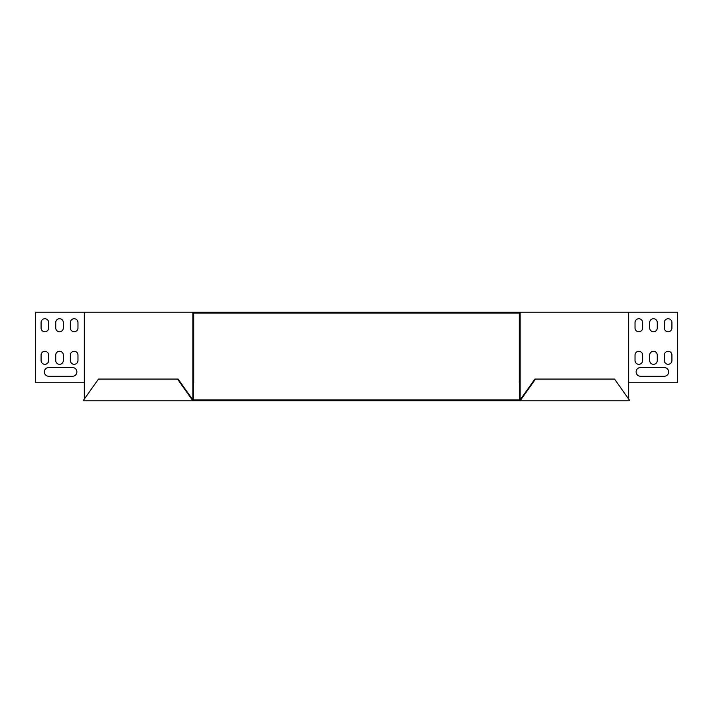 <?xml version="1.0" encoding="UTF-8"?>
<svg xmlns="http://www.w3.org/2000/svg" width="713" height="713" viewBox="0 0 713 713"><rect width="100%" height="100%" fill="white"/><g stroke="black" fill="none" stroke-linecap="round" stroke-linejoin="round"><path stroke-width="1.07" d="M192.858 400.777L520.142 400.777L520.142 399.904L192.858 399.904L178.125 379.075L98.456 379.075L83.724 399.904L83.724 400.777L192.243 400.777L192.243 399.904L192.858 399.904L192.858 400.777L192.243 400.777M520.142 400.777L629.276 400.777L629.276 399.904L614.544 379.075L534.875 379.075L520.142 399.904L520.757 399.904L535.49 379.075M520.757 400.777L520.757 399.904M192.243 399.904L177.51 379.075M520.757 399.039L520.142 399.039L520.142 382.765L519.278 382.765L519.278 313.096L193.722 313.096L193.722 382.765L192.858 382.765L192.858 312.223L677.35 312.223L677.35 382.765L628.661 382.765L628.661 399.039M84.339 312.223L84.339 382.765L35.65 382.765L35.65 312.223L192.858 312.223M84.339 382.765L84.339 399.039M664.329 367.569A4.34 4.34 0 0 1 668.669 371.91A4.34 4.34 0 0 1 664.329 376.25A4.34 4.34 0 0 0 668.669 371.91A4.34 4.34 0 0 0 664.329 367.569L640.452 367.569A4.34 4.34 0 0 0 636.112 371.91A4.34 4.34 0 0 0 640.452 376.25A4.34 4.34 0 0 1 636.112 371.91A4.34 4.34 0 0 1 640.452 367.569M671.922 360.52A3.797 3.797 0 0 1 668.126 364.316A3.797 3.797 0 0 1 664.329 360.52A3.797 3.797 0 0 0 668.126 364.316A3.797 3.797 0 0 0 671.922 360.52L671.922 355.092A3.797 3.797 0 0 0 668.126 351.295A3.797 3.797 0 0 0 664.329 355.092A3.797 3.797 0 0 1 668.126 351.295A3.797 3.797 0 0 1 671.922 355.092M642.627 360.52A3.797 3.797 0 0 1 638.83 364.316A3.797 3.797 0 0 1 635.025 360.52A3.797 3.797 0 0 0 638.83 364.316A3.797 3.797 0 0 0 642.627 360.52L642.627 355.092A3.797 3.797 0 0 0 638.83 351.295A3.797 3.797 0 0 0 635.025 355.092A3.797 3.797 0 0 1 638.83 351.295A3.797 3.797 0 0 1 642.627 355.092M657.27 360.52A3.797 3.797 0 0 1 653.473 364.316A3.797 3.797 0 0 1 649.677 360.52A3.797 3.797 0 0 0 653.473 364.316A3.797 3.797 0 0 0 657.27 360.52L657.27 355.092A3.797 3.797 0 0 0 653.473 351.295A3.797 3.797 0 0 0 649.677 355.092A3.797 3.797 0 0 1 653.473 351.295A3.797 3.797 0 0 1 657.27 355.092M642.627 327.962A3.797 3.797 0 0 1 638.83 331.759A3.797 3.797 0 0 1 635.025 327.962A3.797 3.797 0 0 0 638.83 331.759A3.797 3.797 0 0 0 642.627 327.962L642.627 322.534A3.797 3.797 0 0 0 638.83 318.738A3.797 3.797 0 0 0 635.025 322.534A3.797 3.797 0 0 1 638.83 318.738A3.797 3.797 0 0 1 642.627 322.534M671.922 327.962A3.797 3.797 0 0 1 668.126 331.759A3.797 3.797 0 0 1 664.329 327.962A3.797 3.797 0 0 0 668.126 331.759A3.797 3.797 0 0 0 671.922 327.962L671.922 322.534A3.797 3.797 0 0 0 668.126 318.738A3.797 3.797 0 0 0 664.329 322.534A3.797 3.797 0 0 1 668.126 318.738A3.797 3.797 0 0 1 671.922 322.534M657.27 327.962A3.797 3.797 0 0 1 653.473 331.759A3.797 3.797 0 0 1 649.677 327.962A3.797 3.797 0 0 0 653.473 331.759A3.797 3.797 0 0 0 657.27 327.962L657.27 322.534A3.797 3.797 0 0 0 653.473 318.738A3.797 3.797 0 0 0 649.677 322.534A3.797 3.797 0 0 1 653.473 318.738A3.797 3.797 0 0 1 657.27 322.534M48.671 376.25A4.34 4.34 0 0 1 44.331 371.91A4.34 4.34 0 0 1 48.671 367.569A4.34 4.34 0 0 0 44.331 371.91A4.34 4.34 0 0 0 48.671 376.25L72.548 376.25A4.34 4.34 0 0 0 76.888 371.91A4.34 4.34 0 0 0 72.548 367.569A4.34 4.34 0 0 1 76.888 371.91A4.34 4.34 0 0 1 72.548 376.25M48.671 360.52A3.797 3.797 0 0 1 44.874 364.316A3.797 3.797 0 0 1 41.078 360.52A3.797 3.797 0 0 0 44.874 364.316A3.797 3.797 0 0 0 48.671 360.52L48.671 355.092A3.797 3.797 0 0 0 44.874 351.295A3.797 3.797 0 0 0 41.078 355.092A3.797 3.797 0 0 1 44.874 351.295A3.797 3.797 0 0 1 48.671 355.092M77.975 360.52A3.797 3.797 0 0 1 74.17 364.316A3.797 3.797 0 0 1 70.373 360.52A3.797 3.797 0 0 0 74.17 364.316A3.797 3.797 0 0 0 77.975 360.52L77.975 355.092A3.797 3.797 0 0 0 74.17 351.295A3.797 3.797 0 0 0 70.373 355.092A3.797 3.797 0 0 1 74.17 351.295A3.797 3.797 0 0 1 77.975 355.092M63.323 360.52A3.797 3.797 0 0 1 59.527 364.316A3.797 3.797 0 0 1 55.73 360.52A3.797 3.797 0 0 0 59.527 364.316A3.797 3.797 0 0 0 63.323 360.52L63.323 355.092A3.797 3.797 0 0 0 59.527 351.295A3.797 3.797 0 0 0 55.73 355.092A3.797 3.797 0 0 1 59.527 351.295A3.797 3.797 0 0 1 63.323 355.092M77.975 327.962A3.797 3.797 0 0 1 74.17 331.759A3.797 3.797 0 0 1 70.373 327.962A3.797 3.797 0 0 0 74.17 331.759A3.797 3.797 0 0 0 77.975 327.962L77.975 322.534A3.797 3.797 0 0 0 74.17 318.738A3.797 3.797 0 0 0 70.373 322.534A3.797 3.797 0 0 1 74.17 318.738A3.797 3.797 0 0 1 77.975 322.534M48.671 327.962A3.797 3.797 0 0 1 44.874 331.759A3.797 3.797 0 0 1 41.078 327.962A3.797 3.797 0 0 0 44.874 331.759A3.797 3.797 0 0 0 48.671 327.962L48.671 322.534A3.797 3.797 0 0 0 44.874 318.738A3.797 3.797 0 0 0 41.078 322.534A3.797 3.797 0 0 1 44.874 318.738A3.797 3.797 0 0 1 48.671 322.534M63.323 327.962A3.797 3.797 0 0 1 59.527 331.759A3.797 3.797 0 0 1 55.73 327.962A3.797 3.797 0 0 0 59.527 331.759A3.797 3.797 0 0 0 63.323 327.962L63.323 322.534A3.797 3.797 0 0 0 59.527 318.738A3.797 3.797 0 0 0 55.73 322.534A3.797 3.797 0 0 1 59.527 318.738A3.797 3.797 0 0 1 63.323 322.534M520.142 399.039L519.527 399.039L519.527 382.765M628.661 312.223L628.661 382.765M640.452 376.25L664.329 376.25M664.329 355.092L664.329 360.52M635.025 355.092L635.025 360.52M649.677 355.092L649.677 360.52M635.025 322.534L635.025 327.962M664.329 322.534L664.329 327.962M649.677 322.534L649.677 327.962M520.142 312.223L520.142 382.765M192.243 399.039L193.473 399.039L193.473 382.765M192.858 399.039L192.858 382.765M72.548 367.569L48.671 367.569M41.078 355.092L41.078 360.52M70.373 355.092L70.373 360.52M55.73 355.092L55.73 360.52M70.373 322.534L70.373 327.962M41.078 322.534L41.078 327.962M55.73 322.534L55.73 327.962"/></g></svg>
